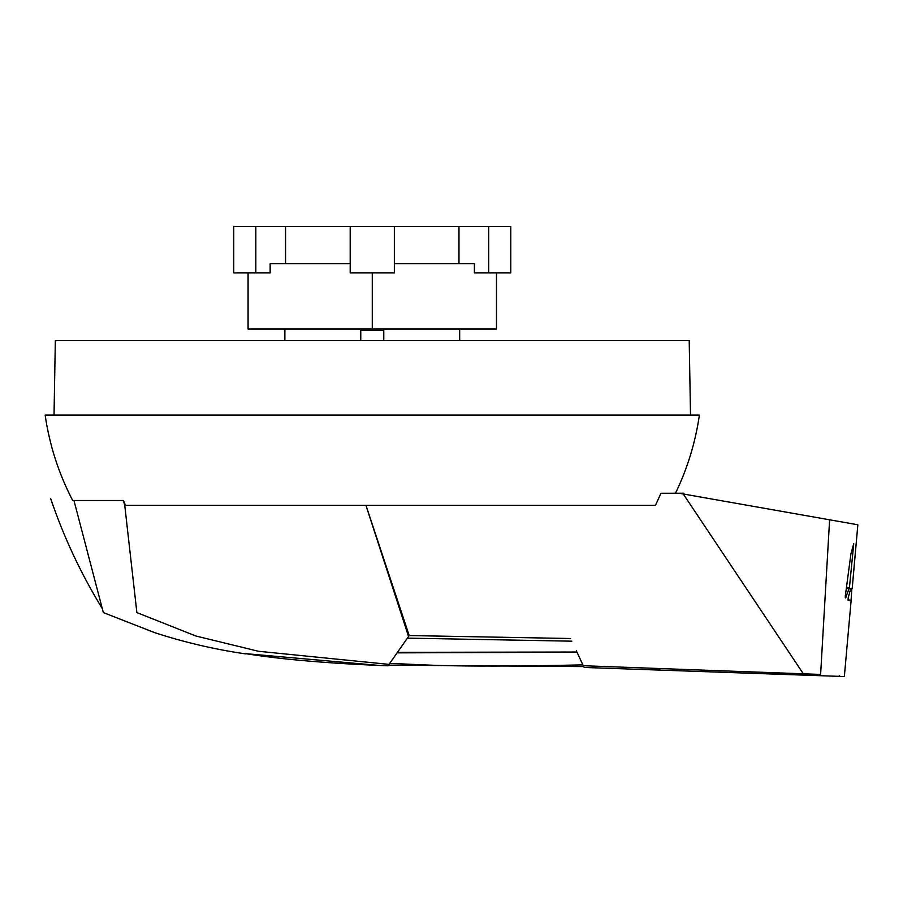 <?xml version="1.0" encoding="UTF-8"?>
<svg xmlns="http://www.w3.org/2000/svg" width="903" height="903" viewBox="0 0 903 903"><rect width="100%" height="100%" fill="white"/><g stroke="black" fill="none" stroke-linecap="round" stroke-linejoin="round"><path stroke-width="1.35" d="M388.617 664.947L389.588 663.547C417.604 663.807 437.255 668.107 582.898 664.879L582.977 665.048M397.083 652.858L577.017 652.248L582.898 664.879C583.981 667.159 583.981 667.159 582.898 664.879M392.105 659.958L394.679 656.289M577.017 652.248L576.306 650.758L576.904 652.022L397.444 652.338L402.377 645.284M379.768 665.5L245.921 653.682C281.443 659.438 328.794 663.491 388.008 665.816L409.194 635.554L365.952 505.341L408.246 635.531L409.194 635.554L365.975 505.364M123.429 500.567L124.749 505.353L123.609 500.51L73.324 500.51C41.662 497.542 41.662 497.542 73.324 500.51L123.429 500.567M389.001 664.382L258.472 651.277L195.861 636.005L136.872 612.584L124.749 505.353L655.431 505.364M136.872 612.584C92.298 612.595 92.298 612.595 136.872 612.584M73.978 500.567L102.276 608.554L73.978 500.567M245.447 653.874C214.598 649.381 184.359 642.326 154.74 632.676L103.36 612.584L102.287 608.577C80.965 573.811 63.729 537.082 50.602 498.377L50.681 498.377M124.501 502.915L125.438 505.364L655.443 505.364L660.973 493.252L675.489 493.252C687.476 468.42 695.445 442.357 699.396 415.064L45.15 415.064C49.496 445.1 58.684 473.59 72.703 500.51M669.236 493.252L660.962 493.252L669.236 493.252M255.831 226.461L255.831 272.92L233.753 272.92L233.753 226.461L285.574 226.461L285.574 263.721M285.574 226.461L510.793 226.461L510.793 272.92L488.704 272.92L488.704 226.461M255.831 272.92L270.155 272.92L270.155 263.721L350.195 263.721M394.351 226.461L394.351 272.92L350.195 272.92L350.195 226.461M458.972 263.721L458.972 226.461M394.351 263.721L474.391 263.721L474.391 272.92L488.704 272.92M248.077 272.92L248.077 329.042L372.273 329.042L372.273 272.92M496.469 272.92L496.469 329.042L372.273 329.042M689.203 340.533L55.331 340.533L54.033 415.064L690.513 415.064L689.203 340.533M820.613 674.439L583.293 665.725C584.365 668.028 584.365 668.028 583.293 665.725L820.613 674.439L829.609 519.801L857.85 524.778L679.056 493.252C685.49 493.241 685.49 493.241 679.067 493.241C685.49 493.241 685.49 493.241 679.067 493.241L660.962 493.252M583.293 665.725L576.904 652.022M408.066 637.157L409.194 635.554L570.606 638.511M407.388 638.139L571.847 641.175M586.826 665.872L583.383 665.725M839.293 675.681C845.863 676.765 845.863 676.765 839.293 675.681M845.253 597.459L845.942 597.538L845.253 596.386L850.965 553.618L853.741 543.696L849.43 587.684L845.535 597.933M853.741 543.696L853.482 544.746M856.123 543.933L852.184 588.598L856.01 545.006M851.856 588.553L851.077 600.653L848.109 600.36L848.199 597.775L850.784 588.463L852.184 588.598L857.85 524.778M848.064 600.337L851.111 600.664L844.35 676.539L584.094 667.452M679.88 493.399L680.49 493.512M681.867 493.749L683.661 494.065L683.752 493.241M459.672 329.042L459.672 340.533M284.874 340.533L284.874 329.042M383.775 340.533L383.775 330.419L360.771 330.419L360.771 340.533M803.354 673.83L683.266 493.997M658.084 668.717C661.594 670.602 661.594 670.602 658.073 668.717L657.903 668.615M849.43 587.684L846.574 587.379M846.427 588.44L849.226 588.745M850.118 590.968L851.563 591.115M851.1 600.213L847.951 599.874M583.699 666.595L388.471 665.15"/></g></svg>

